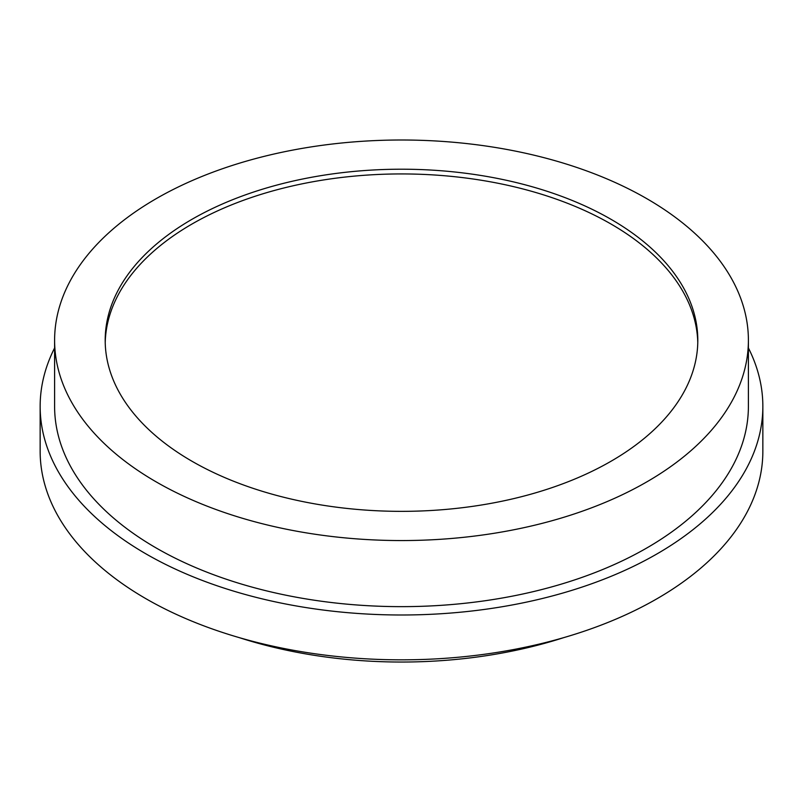 <?xml version="1.0" encoding="UTF-8"?>
<svg xmlns="http://www.w3.org/2000/svg" width="803" height="803" viewBox="0 0 803 803"><rect width="100%" height="100%" fill="white"/><g stroke="black" fill="none" stroke-linecap="round" stroke-linejoin="round"><path stroke-width="1.2" d="M563.576 637.682A332.442 191.937 180 0 1 239.424 637.682M748.396 347.96A361.35 208.619 180 0 1 762.85 406.368L762.85 451.216A361.35 208.619 180 0 1 539.787 643.956A361.35 208.619 180 0 1 145.985 598.737A361.35 208.619 180 0 1 40.15 451.216L40.15 406.368A361.35 208.619 180 0 1 54.604 347.96M762.85 406.368A361.35 208.619 180 0 1 539.787 599.118A361.35 208.619 180 0 1 145.985 553.889A361.35 208.619 180 0 1 40.15 406.368M646.796 198.662A346.896 200.278 180 0 1 748.396 340.281A346.896 200.278 180 0 1 534.256 525.313A346.896 200.278 180 0 1 156.204 481.9A346.896 200.278 180 0 1 54.604 340.281A346.896 200.278 180 0 1 268.744 155.25A346.896 200.278 180 0 1 646.796 198.662M54.604 340.281L54.604 406.368A346.896 200.278 0 0 0 156.204 547.987A346.896 200.278 0 0 0 534.256 591.399A346.896 200.278 0 0 0 748.396 406.368L748.396 340.281M697.777 342.64A296.307 171.069 0 0 0 611.023 224.037A296.307 171.069 0 0 0 290.003 186.507A296.307 171.069 0 0 0 105.223 342.64M611.023 219.319A296.307 171.069 0 0 0 288.106 182.231A296.307 171.069 0 0 0 105.193 340.281A296.307 171.069 0 0 0 191.977 461.243A296.307 171.069 0 0 0 514.894 498.332A296.307 171.069 0 0 0 697.807 340.281A296.307 171.069 0 0 0 611.023 219.319"/></g></svg>
